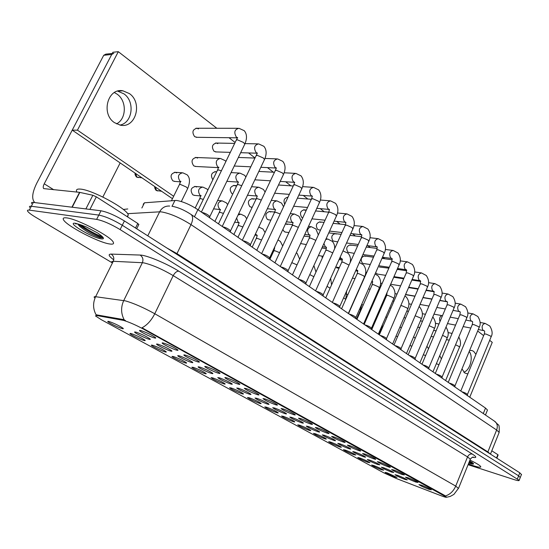 <?xml version="1.0" encoding="UTF-8"?>
<svg xmlns="http://www.w3.org/2000/svg" width="549" height="549" viewBox="0 0 549 549"><rect width="100%" height="100%" fill="white"/><g stroke="black" fill="none" stroke-linecap="round" stroke-linejoin="round"><path stroke-width="0.82" d="M143.797 340.401C140.029 339.351 129.928 334.334 129.955 333.524L131.3 333.6C136.742 335.542 141.271 337.724 144.895 340.14C145.526 340.709 145.162 340.792 143.797 340.401M164.81 351.834C161.029 350.742 151.291 345.925 151.346 345.163L152.766 345.28C158.139 347.215 162.552 349.329 165.997 351.628C166.608 352.177 166.21 352.245 164.81 351.834M185.068 362.855C181.273 361.736 171.885 357.104 171.967 356.39L173.457 356.534C178.761 358.463 183.057 360.515 186.344 362.704C186.934 363.239 186.502 363.294 185.068 362.855M204.612 373.492C200.81 372.339 191.745 367.885 191.848 367.212L193.406 367.391C198.649 369.305 202.842 371.309 205.978 373.395C206.541 373.917 206.088 373.944 204.612 373.492M223.484 383.758C217.377 381.452 213.225 379.421 211.042 377.657L212.662 377.87C217.843 379.771 221.933 381.72 224.925 383.71C225.467 384.218 224.987 384.231 223.484 383.758M241.711 393.681C235.699 391.403 231.651 389.419 229.578 387.738L231.259 387.992C236.379 389.879 240.373 391.78 243.234 393.681C243.756 394.168 243.248 394.168 241.711 393.681M259.334 403.268C253.412 401.017 249.459 399.089 247.482 397.49L249.225 397.771C254.29 399.645 258.188 401.497 260.926 403.316C261.434 403.789 260.899 403.776 259.334 403.268M276.373 412.539C270.54 410.316 266.684 408.435 264.803 406.912L266.601 407.221C271.604 409.087 275.413 410.892 278.041 412.635C278.521 413.095 277.966 413.068 276.373 412.539M292.864 421.515C287.12 419.312 283.346 417.48 281.555 416.025L283.408 416.368C288.349 418.221 292.082 419.978 294.6 421.653C295.06 422.099 294.484 422.051 292.864 421.515M308.833 430.203C303.172 428.028 299.486 426.244 297.771 424.844L299.672 425.221C304.558 427.06 308.209 428.776 310.631 430.382C311.077 430.814 310.473 430.759 308.833 430.203M324.301 438.617C318.722 436.469 315.112 434.726 313.472 433.387L315.428 433.792C320.252 435.618 323.828 437.299 326.154 438.836C326.586 439.262 325.969 439.186 324.301 438.617M339.296 446.776C333.792 444.649 330.258 442.947 328.686 441.671L330.69 442.096C335.46 443.908 338.966 445.555 341.204 447.037C341.615 447.442 340.977 447.36 339.296 446.776M353.831 454.689C348.402 452.582 344.944 450.914 343.441 449.693L345.486 450.146C350.2 451.944 353.638 453.556 355.793 454.984L353.831 454.689M367.933 462.361C362.58 460.282 359.19 458.648 357.749 457.475L359.835 457.955C364.502 459.739 367.871 461.318 369.944 462.69L367.933 462.361M381.617 469.807C376.339 467.748 373.011 466.156 371.632 465.024L373.759 465.531C378.371 467.302 381.679 468.846 383.676 470.17L381.617 469.807M394.903 477.04C389.701 475.002 386.434 473.444 385.11 472.36L387.278 472.888L397.016 477.431L394.903 477.04M121.995 328.535C118.255 327.527 107.748 322.297 107.748 321.433L109.018 321.474C114.528 323.43 119.181 325.674 122.99 328.213C123.649 328.803 123.319 328.906 121.995 328.535M170.416 350.983C166.491 349.871 156.506 344.916 156.568 344.106L158.057 344.216C163.575 346.186 168.104 348.361 171.659 350.742C172.311 351.339 171.892 351.415 170.416 350.983M191.196 362.361C187.264 361.215 177.643 356.459 177.725 355.697L179.29 355.841C184.738 357.804 189.151 359.918 192.534 362.182C193.159 362.759 192.713 362.82 191.196 362.361M211.221 373.327C207.282 372.153 198.004 367.576 198.107 366.862L199.74 367.048C205.127 368.997 209.43 371.049 212.648 373.21C213.252 373.766 212.772 373.807 211.221 373.327M230.532 383.909C224.246 381.548 219.984 379.455 217.761 377.623L219.463 377.842C224.781 379.784 228.974 381.781 232.049 383.84C232.625 384.375 232.124 384.403 230.532 383.909M249.177 394.113C242.981 391.78 238.829 389.742 236.722 388.006L238.486 388.26C243.742 390.188 247.839 392.137 250.769 394.1C251.325 394.621 250.79 394.628 249.177 394.113M267.171 403.968C261.077 401.662 257.028 399.686 255.024 398.032L256.85 398.32C262.045 400.235 266.039 402.129 268.845 404.009C269.381 404.51 268.818 404.503 267.171 403.968M284.56 413.493C278.563 411.215 274.61 409.286 272.702 407.708L274.589 408.031C279.716 409.931 283.627 411.784 286.31 413.575C286.825 414.07 286.242 414.042 284.56 413.493M301.38 422.703C295.465 420.445 291.601 418.571 289.79 417.068L291.732 417.418C296.796 419.306 300.619 421.11 303.199 422.833C303.686 423.306 303.082 423.265 301.38 422.703M317.645 431.603C311.818 429.38 308.044 427.547 306.308 426.113L308.312 426.498C313.314 428.371 317.054 430.135 319.525 431.782C319.998 432.241 319.367 432.187 317.645 431.603M333.38 440.223C327.65 438.027 323.951 436.235 322.297 434.87L324.349 435.282C329.297 437.141 332.955 438.864 335.329 440.449C335.782 440.895 335.13 440.82 333.38 440.223M348.629 448.574C342.974 446.399 339.357 444.649 337.779 443.338L339.879 443.784C344.765 445.63 348.354 447.318 350.633 448.835C351.065 449.267 350.399 449.178 348.629 448.574M363.397 456.658C357.824 454.51 354.283 452.801 352.774 451.546L354.922 452.019C359.753 453.851 363.26 455.498 365.462 456.96C365.874 457.379 365.188 457.276 363.397 456.658M377.712 464.502C372.222 462.375 368.75 460.707 367.302 459.499L369.498 460C374.267 461.819 377.712 463.431 379.826 464.838L377.712 464.502M391.595 472.106C386.18 469.999 382.783 468.366 381.39 467.213L383.627 467.741C388.342 469.546 391.725 471.124 393.763 472.476L391.595 472.106M405.066 479.483C399.727 477.397 396.392 475.805 395.06 474.693L397.332 475.249C401.998 477.04 405.313 478.584 407.276 479.888L405.066 479.483M148.841 339.172C144.936 338.095 134.56 332.934 134.587 332.07L136.001 332.138C141.587 334.115 146.247 336.359 149.98 338.87C150.659 339.481 150.282 339.577 148.841 339.172M176.387 350.084C172.317 348.938 162.065 343.846 162.12 342.981L163.691 343.084C169.36 345.088 174.026 347.325 177.684 349.802C178.384 350.44 177.951 350.53 176.387 350.084M197.715 361.839C193.632 360.659 183.764 355.773 183.853 354.963L185.493 355.107C191.093 357.097 195.636 359.272 199.115 361.626C199.781 362.244 199.314 362.313 197.715 361.839M218.241 373.155C214.158 371.947 204.647 367.254 204.756 366.492L206.479 366.67C212.01 368.66 216.43 370.774 219.744 373.004C220.382 373.601 219.881 373.656 218.241 373.155M238.019 384.06C233.936 382.825 224.761 378.309 224.891 377.595L226.689 377.815C232.145 379.791 236.454 381.843 239.611 383.971C240.229 384.547 239.693 384.581 238.019 384.06M257.083 394.573C250.708 392.185 246.439 390.092 244.298 388.294L246.158 388.548C251.552 390.511 255.752 392.508 258.764 394.539C259.354 395.102 258.792 395.108 257.083 394.573M275.474 404.709C269.195 402.348 265.043 400.317 263.005 398.608L264.934 398.897C270.259 400.852 274.363 402.794 277.238 404.737C277.801 405.279 277.218 405.265 275.474 404.709M293.228 414.502C287.052 412.162 282.989 410.185 281.061 408.559L283.051 408.888C288.307 410.83 292.315 412.724 295.067 414.577C295.609 415.099 294.991 415.071 293.228 414.502M310.37 423.952C304.29 421.646 300.33 419.717 298.491 418.166L300.543 418.53C305.738 420.459 309.65 422.305 312.292 424.082C312.806 424.583 312.168 424.542 310.37 423.952M326.943 433.086C320.952 430.807 317.082 428.927 315.332 427.451L317.439 427.849C322.572 429.764 326.401 431.562 328.926 433.264C329.421 433.751 328.762 433.689 326.943 433.086M342.967 441.918C337.065 439.667 333.284 437.834 331.61 436.428L333.778 436.853C338.843 438.754 342.59 440.518 345.019 442.144C345.493 442.618 344.806 442.542 342.967 441.918M358.47 450.468C352.657 448.238 348.958 446.454 347.359 445.102L349.576 445.562C354.585 447.449 358.25 449.171 360.583 450.729C361.036 451.189 360.329 451.1 358.47 450.468M373.471 458.738C367.748 456.535 364.124 454.792 362.601 453.501L364.865 453.996C369.813 455.862 373.409 457.55 375.646 459.046C376.079 459.492 375.358 459.389 373.471 458.738M388.006 466.753C382.365 464.578 378.817 462.869 377.362 461.64L379.668 462.155C384.554 464.015 388.081 465.662 390.236 467.103C390.648 467.528 389.907 467.412 388.006 466.753M402.088 474.514C396.529 472.366 393.057 470.699 391.657 469.519L394.01 470.061C398.842 471.907 402.293 473.519 404.373 474.906L402.088 474.514M415.744 482.043C410.268 479.915 406.857 478.282 405.512 477.15L407.907 477.726C412.683 479.551 416.073 481.137 418.07 482.468L415.744 482.043M428.989 489.344C423.588 487.244 420.239 485.645 418.956 484.561L421.385 485.158C426.106 486.97 429.428 488.521 431.363 489.804L428.989 489.344M154.221 337.861C150.158 336.763 139.501 331.438 139.528 330.519L141.011 330.58C146.748 332.591 151.551 334.904 155.408 337.511C156.136 338.17 155.738 338.287 154.221 337.861M143.179 204.235L144.462 202.794L176.394 200.419C182.831 201.49 190.002 204.578 197.894 209.67L485.515 408.085L487.478 410.028L487.299 410.474M122.763 320.239L123.964 320.52C129.523 322.263 136.07 325.145 143.591 329.174L446.447 497.126C446.591 497.607 444.656 497.085 440.634 495.562L396.467 478.563L383.833 472.861L101.359 319.731L95.499 315.95L96.308 315.462L122.763 320.239L123.127 319.497L125.467 320.506M66.745 217.898C63.65 217.5 62.579 218.138 63.519 219.82C66.422 225.742 98.312 242.404 109.471 243.948C112.902 244.504 114.171 243.921 113.272 242.178C111.124 236.612 77.484 218.976 66.745 217.898C63.65 217.5 62.579 218.138 63.519 219.82C66.422 225.742 98.312 242.404 109.471 243.948C112.902 244.504 114.171 243.921 113.272 242.178C111.124 236.612 77.484 218.976 66.745 217.898M468.386 463.974L473.108 465.627C478.364 467.295 480.917 467.645 480.766 466.691C480.073 465.435 476.463 463.239 469.951 460.11C476.463 463.239 480.073 465.435 480.766 466.691C480.917 467.645 478.364 467.295 473.108 465.627L468.386 463.974M94.401 297.613C93.804 296.831 94.208 296.529 95.615 296.707L125.536 300.9C133.867 303.316 143.612 307.598 154.77 313.74C151.366 320.438 147.105 325.125 141.992 327.787L444.594 495.39L446.447 497.126M124.246 319.902L124.259 319.909C120.91 313.623 120.746 307.166 123.751 300.536L142.356 262.717L112.97 261.276L111.735 261.66L111.872 262.566M78.102 224.616L78.72 225.008L78.102 224.616M520.246 477.582L518.62 475.825L122.269 225.262C113.115 219.765 105.291 216.375 98.806 215.084L31.327 206.266C29.68 206.074 29.118 206.438 29.646 207.378C29.118 206.438 29.68 206.074 31.327 206.266L98.806 215.084C105.291 216.375 113.115 219.765 122.269 225.262L518.62 475.825L520.246 477.582M113.355 259.553C108.668 255.964 107.927 254.153 111.131 254.098C113.705 255.896 114.412 258.291 113.266 261.283L95.615 296.707C92.781 302.876 92.932 308.895 96.068 314.776L123.127 319.497M468.084 464.708L513.802 479.517C517.453 480.677 519.244 480.938 519.176 480.3L120.107 229.578C110.932 224.109 103.102 220.705 96.631 219.38L29.31 210.13C27.663 209.924 27.114 210.281 27.649 211.2C28.582 212.587 31.163 214.549 35.383 217.081L111.852 262.594M521.42 474.59L519.807 472.813L124.424 220.952C115.29 215.434 107.474 212.051 100.982 210.789L33.338 202.416C31.684 202.231 31.121 202.608 31.643 203.562M201.826 212.388L201.95 212.394C205.278 213.197 207.865 214.556 209.725 216.471L209.739 217.033M222.722 226.799L222.853 226.812C226.133 227.622 228.652 228.94 230.415 230.758L230.429 231.28M242.843 240.682L242.974 240.695C246.206 241.505 248.656 242.782 250.337 244.511L250.351 244.998M262.216 254.043L262.347 254.063C265.538 254.88 267.933 256.115 269.532 257.769L269.545 258.215M280.896 266.931L281.026 266.951C284.169 267.775 286.509 268.969 288.04 270.54L288.053 270.959M127.629 216.93L128.253 214.734C126.387 208.297 91.71 189.638 80.319 189.096C77.052 188.829 75.851 189.659 76.736 191.587M77.711 223.903L79.53 226.195C86.241 231.568 93.055 235.384 99.98 237.642L102.526 237.786C102.862 237.346 102.059 236.351 100.117 234.794L97.743 233.051L86.008 226.792L79.255 224.335L76.448 223.656L75.536 223.903L77.093 223.766M102.594 237.676C98.086 236.537 84.731 229.667 78.452 224.095M102.121 236.633C95.752 234.389 88.581 230.436 80.614 224.761M468.921 462.642L473.252 463.761L472.435 462.642L469.58 461.016M473.341 463.555L469.189 461.984M472.291 462.546L469.416 461.414M114.364 92.541L117.136 94.174C127.004 100.934 126.558 119.016 116.491 123.868M123.944 93.852L117.644 91.127L123.944 93.852C135.287 101.565 132.501 122.983 119.922 125.083C132.501 122.983 135.287 101.565 123.944 93.852M135.514 228.02L137.785 223.45L96.329 196.83L89.919 209.423M34.896 202.608L34.656 202.43C31.471 198.971 32.192 192.534 36.81 183.119L103.72 55.291L105.799 54.152L112.243 53.459M113.828 53.287L111.728 54.44L44.236 183.798C43.09 186.145 42.911 187.751 43.7 188.609L79.557 192.342L92.856 195.252L96.329 196.83M120.156 162.923L102.841 197.036M137.785 223.45L138.753 224.623M496.522 457.983L497.847 454.675L491.794 450.791M463.85 372.222C470.184 370.246 473.657 356.781 469.217 351.449C473.657 356.781 470.184 370.246 463.85 372.222M196.604 187.044L195.362 186.502C190.812 187.662 189.961 190.434 192.809 194.82L194.737 195.41M332.049 283.819L331.678 283.895M347.942 294.477L346.968 294.305M362.615 304.839L361.757 304.496M176.703 172.921L175.371 172.345C170.705 173.518 169.847 176.339 172.805 180.813L174.925 181.438M441.677 315.572C439.619 316.958 439.07 318.935 440.03 321.508M428.556 307.028L427.39 309.76M379.29 267.013L388.857 268.159M375.619 272.784L377.376 274.068M365.346 256.362L364.536 255.978C361.07 257.069 360.336 259.444 362.347 263.108L363.438 263.527M350.976 245.389L350.111 244.984C346.57 246.082 345.829 248.491 347.908 252.217L354.297 253.364M336.153 234.066L335.24 233.641C331.61 234.746 330.869 237.195 333.017 240.99L337.738 241.883M287.566 224.411L285.391 223.999M282.852 229.455L284.21 231.63L285.624 232.131M270.753 212.031L269.696 211.55C265.647 212.683 264.851 215.283 267.315 219.353L268.859 219.874M320.856 222.386L319.889 221.933C316.176 223.052 315.428 225.543 317.645 229.4L319.01 229.887M305.066 210.329L304.043 209.855C300.234 210.981 299.479 213.506 301.778 217.438L302.725 217.884M253.377 199.232L252.252 198.724C248.1 199.87 247.297 202.512 249.857 206.657L251.524 207.206M235.404 185.994L234.203 185.452C229.942 186.612 229.139 189.302 231.788 193.523L232.769 194.003M216.553 172.125L215.517 171.72C211.283 172.736 210.397 175.412 212.854 179.749M268.358 185.198L266.917 188.245M217.788 143.673L216.388 143.042C212.092 144.229 211.317 146.981 214.062 151.298L216.292 151.936M287.902 197.427L287.669 197.372C284.245 198.004 283.25 200.323 284.677 204.331M197.523 158.098L196.158 157.494C191.676 158.675 190.867 161.461 193.715 165.853L195.897 166.484M198.45 128.905L196.954 128.24C192.555 129.44 191.779 132.247 194.627 136.646L197.07 137.305M475.921 354.338L473.677 351.374L471.907 350.516L469.615 350.475M461.99 368.901L464.735 373.004L467.837 373.938M129.406 93.591L122.976 90.832C107.741 87.538 100.693 113.856 114.487 122.653L120.361 125.165C135.624 128.638 142.987 102.814 129.406 93.591M359.753 311.688L360.192 311.887M375.125 321.851L374.377 321.7M400.612 285.878L390.902 284.3M216.834 128.267L118.31 51.681L77.45 130.161L173.662 196.254M469.759 397.215L492.254 342.35L489.681 340.346M483.635 335.645L477.678 331.013M398.656 269.593L397.462 268.667M384.705 258.744L382.756 257.234M370.307 247.558L367.892 245.678M355.443 236.008L352.533 233.744M340.099 224.074L336.661 221.405M324.246 211.756L320.245 208.641M307.859 199.013L303.261 195.444M290.908 185.837L285.679 181.774M273.361 172.201L267.466 167.617M255.017 157.947L248.58 152.945M235.109 142.472L229.002 137.717M234.231 166.038L234.862 166.052M300.591 243.543L306.335 244.579M375.097 297.695L375.784 297.956M118.31 51.681L112.861 52.279L72.235 130.14L172.461 198.697M77.45 130.161L72.235 130.14M298.91 279.359L299.04 279.379C302.142 280.21 304.427 281.369 305.889 282.872L305.903 283.257M316.299 291.354L316.43 291.375C319.491 292.205 321.721 293.338 323.121 294.772L323.135 295.129M333.092 302.938L333.222 302.959C336.242 303.796 338.424 304.894 339.762 306.267L339.776 306.596M349.322 314.131L349.452 314.158C352.431 314.989 354.565 316.059 355.848 317.37L355.862 317.686M365.01 324.953L365.14 324.981C368.084 325.818 370.17 326.861 371.399 328.117L371.419 328.405M380.189 335.425L380.32 335.453C383.223 336.29 385.268 337.306 386.448 338.513L386.469 338.781M394.882 345.561L395.012 345.589C397.881 346.426 399.878 347.421 401.017 348.574L401.038 348.821M409.108 355.381L409.245 355.409C412.073 356.239 414.035 357.214 415.133 358.319L415.147 358.552M422.902 364.893L423.032 364.92C425.825 365.751 427.746 366.698 428.803 367.768L428.824 367.981M436.263 374.109L436.393 374.144C439.152 374.974 441.046 375.9 442.062 376.923L442.075 377.129M449.226 383.051L449.356 383.085C452.081 383.916 453.934 384.822 454.922 385.81L454.936 385.995M461.805 391.732L461.935 391.76C464.626 392.59 466.451 393.475 467.398 394.429L467.412 394.607M172.077 206.273L174.973 200.392M444.436 495.774L444.594 495.39M96.308 315.462L96.651 314.769M143.591 329.174L143.831 328.666M194.449 216.766L197.894 209.67M141.875 207.989L144.462 202.794M483.298 413.548L485.515 408.085M472.353 454.078C470.294 453.694 468.688 454.647 467.542 456.926L173.223 275.619C162.305 269.223 152.622 265.002 144.181 262.957L142.356 262.717C143.564 259.533 142.822 256.98 140.125 255.059C146.302 255.017 166.67 263.486 178.823 271.185L472.353 454.078C476.896 457.029 476.93 458.099 472.456 457.283M470.15 459.602L470.321 459.184L467.542 456.926L455.718 486.091L458.47 488.466M445.397 495.939C450.043 494.464 453.481 491.183 455.718 486.091L154.77 313.74L173.223 275.619C174.891 272.599 176.757 271.124 178.823 271.185M111.131 254.098L140.125 255.059M517.433 478.838L519.807 472.813M120.107 229.578L124.424 220.952M96.631 219.38L100.982 210.789M29.31 210.13L33.338 202.416M498.959 432.935L499.165 432.413L496.625 430.018L190.997 224.623C180.079 217.74 170.259 213.499 161.536 211.907L159.629 211.832L147.784 235.837M176.675 254.235L190.997 224.623C193.09 219.943 193.159 216.587 191.203 214.556L190.688 214.206M166.834 247.97L176.929 253.604L487.841 451.882L490.442 454.112M169.682 206.053C165.249 205.793 161.9 207.714 159.629 211.832L127.615 213.678M171.912 206.246C177.993 207.302 184.423 210.075 191.203 214.556L495.047 421.55C497.346 423.622 497.868 426.443 496.625 430.018L487.704 452.362M127.78 208.949L123.34 209.485M490.463 454.119L499.165 432.413C499.398 427.129 499.11 424.617 498.293 424.871L494.436 421.138M201.38 212.079L236.097 140.427L237.168 139.7L243.55 142.486L244.806 144.099L244.531 144.682M237.257 137.6L236.317 136.982C233.689 132.33 234.567 129.427 238.959 128.294L244.25 130.696C247.029 134.018 247.215 138.485 244.806 144.099L209.814 216.663M198.216 209.896L217.349 170.492L218.324 169.902L221.391 170.787M218.55 167.445L217.72 166.91C215.098 162.36 215.997 159.539 220.417 158.441L225.179 160.644L225.893 161.495M135.328 173.299C134.663 173.738 135.033 174.966 136.433 176.984L136.873 177.155L135.637 173.511M171.487 200.666L179.29 184.821L180.147 184.32L186.303 187.024L187.703 188.506L187.483 188.952M180.594 181.589L179.976 181.184C177.265 176.648 178.192 173.848 182.769 172.791L187.072 174.774C190.029 177.567 190.242 182.144 187.703 188.506L181.321 201.531M138.375 177.588L136.873 177.155M222.228 226.463L255.971 155.957L257.083 155.264L263.348 158.002L264.522 159.512L264.268 160.054M257.09 153.075L256.019 152.416C253.494 147.853 254.372 145.011 258.641 143.886L263.884 146.315C266.642 149.692 266.855 154.091 264.522 159.512L230.498 230.937M242.301 240.304L275.118 170.904L276.264 170.252L282.419 172.942L283.517 174.356L283.277 174.863M276.181 167.973L275.008 167.287C272.579 162.813 273.443 160.02 277.609 158.908L282.797 161.358C285.535 164.796 285.775 169.126 283.517 174.356L250.419 244.682M261.633 253.645L293.564 185.315L294.751 184.697L300.797 187.339L301.826 188.671L301.607 189.137M280.189 181.424L294.573 182.337L293.31 181.63C290.97 177.238 291.835 174.493 295.89 173.395L301.03 175.865C303.762 179.461 304.022 183.73 301.826 188.671L269.607 257.927M280.264 266.498L311.358 199.212L312.58 198.635L318.523 201.229L319.484 202.471L319.278 202.917M312.326 196.151L310.967 195.458C308.723 191.155 309.574 188.458 313.527 187.374L318.619 189.858C321.337 193.516 321.625 197.722 319.484 202.471L288.101 270.691M218.454 223.855L237.058 185.075L238.074 184.512L241.738 185.692M238.204 181.987L237.257 181.41C234.732 176.943 235.631 174.177 239.934 173.093L244.648 175.309L245.897 177.011M237.95 237.305L256.054 199.122L257.117 198.601L261.324 200.076M257.152 195.993L256.102 195.396C253.672 191.018 254.558 188.293 258.757 187.223L263.424 189.453L265.105 192.081M256.76 250.282L274.383 212.683L275.481 212.182L280.175 213.959M267.336 208.737L275.413 209.526L274.28 208.888C271.947 204.599 272.826 201.922 276.916 200.859L281.541 203.103L283.558 206.726M154.996 186.756C154.351 187.168 154.708 188.376 156.074 190.373L156.52 190.544L155.333 186.983M195.211 207.941L199.548 199.033L200.447 198.56L203.302 199.424M200.248 195.471L200.049 195.32C197.441 190.874 198.361 188.122 202.821 187.072L207.083 189.076L207.879 189.995M157.892 190.956L156.52 190.544M214.913 221.412L219.078 212.738L220.019 212.298L223.45 213.431M220.266 209.464L219.415 208.963C216.903 204.599 217.816 201.895 222.16 200.859L226.38 202.869L227.691 204.592M233.874 234.492L237.93 225.962L238.904 225.55L242.857 226.957M239.055 222.661L238.115 222.125L236.646 218.028M238.094 214.995L240.826 214.158L245.005 216.182L246.741 218.777M252.183 247.125L256.129 238.726L257.145 238.341L261.571 240.023M257.2 235.391L255.436 234.011M258.744 226.984L262.998 229.043L265.064 232.57M269.868 259.327L273.711 251.058L274.761 250.701L279.613 252.65M291.8 262.655L297.03 264.865M309.773 274.61L313.85 276.696M327.032 286.331L330.093 288.177M343.66 297.757L345.746 299.418M359.684 308.909L360.473 310.061M378.666 334.375L381.905 326.93L382.873 326.696M395.973 336.208L397.62 336.53M409.89 345.568L411.853 346.172M423.341 354.736L425.619 355.58M436.38 363.664L438.939 364.749M78.857 224.445L86.31 228.713M76.4 223.649L76.757 223.889M78.281 224.864L78.871 225.227M82.508 225.413L75.625 223.313C65.146 221.57 91.601 237.573 101.078 238.829C104.516 239.268 104.193 237.916 100.117 234.794M468.75 463.068L469.079 463.171C472.922 464.365 474.288 464.406 473.183 463.294M53.781 189.776L44.236 183.798M71.933 207.193L79.557 192.342M111.728 54.44L103.72 55.291M79.831 192.39L72.221 207.227M85.884 208.922L92.856 195.252M298.237 278.899L328.528 212.621L329.784 212.079L335.631 214.632L336.345 216.21M329.414 209.492L328.014 208.812C325.852 204.592 326.696 201.943 330.553 200.865L335.604 203.363C338.301 207.083 338.609 211.228 336.53 215.798L305.951 283.01M315.586 290.86L345.108 225.57L346.405 225.063L352.149 227.574L352.815 229.057M345.856 222.366L344.484 221.714C342.404 217.576 343.242 214.968 346.995 213.897L352.005 216.416C354.695 220.19 355.018 224.273 352.993 228.672L323.176 294.902M332.344 302.424L361.132 238.088L362.457 237.607L368.111 240.078L368.743 241.471M361.743 234.807L360.405 234.19C358.401 230.12 359.224 227.554 362.889 226.49L367.864 229.022C370.534 232.858 370.877 236.887 368.901 241.114L339.817 306.39M274.912 262.799L292.082 225.763L293.214 225.303L298.347 227.368M286.406 221.803L293.056 222.537L291.842 221.92C289.598 217.706 290.462 215.078 294.449 214.028L299.04 216.285L301.291 221M292.432 274.891L309.169 238.403L310.336 237.971L315.86 240.338M310.048 235.116L308.812 234.512C306.644 230.381 307.509 227.794 311.393 226.744L315.943 229.015L318.324 234.958M309.368 286.571L325.687 250.619L326.888 250.214L332.756 252.89M322.455 246.734L326.408 247.249L325.214 246.686L323.937 243.475M325.735 239.522L327.767 239.048L332.282 241.327C334.073 243.337 334.863 245.801 334.643 248.718M348.533 313.589L376.628 250.179L377.98 249.733L383.538 252.169L384.135 253.473M377.108 246.844L375.804 246.247C373.869 242.253 374.686 239.735 378.261 238.678L383.195 241.224C385.851 245.115 386.215 249.088 384.279 253.144L355.896 317.494M364.186 324.39L391.609 261.88L392.995 261.468L398.464 263.863L399.027 265.092M391.931 258.49L390.696 257.92C388.836 253.995 389.646 251.511 393.125 250.461L398.032 253.02C400.674 256.973 401.051 260.892 399.164 264.783L371.447 328.227M379.338 334.835L406.116 273.21L407.523 272.819L412.91 275.179L413.445 276.339M406.287 269.758L405.121 269.216C403.323 265.366 404.126 262.923 407.523 261.88L412.395 264.446C415.023 268.454 415.415 272.325 413.569 276.051L386.496 338.616M393.997 344.95L420.163 284.169L421.598 283.812L426.902 286.146L427.403 287.23M420.191 280.683L419.093 280.162C417.357 276.38 418.146 273.972 421.467 272.928L426.305 275.516C428.92 279.578 429.325 283.394 427.52 286.962L401.058 348.67M408.195 354.75L433.779 294.799L435.227 294.47L440.456 296.762L440.929 297.784M433.676 291.265L432.633 290.771C430.958 287.052 431.74 284.677 434.98 283.648L439.79 286.242C442.391 290.359 442.81 294.127 441.039 297.537L415.168 358.415M325.735 297.867L341.663 262.429L342.892 262.051L349.047 265.092M339.508 258.62L342.26 259.011L341.087 258.462L340.181 257.131M342.988 250.893L348.093 253.24C350.31 255.916 351.003 259.046 350.159 262.614M341.574 308.792L357.118 273.855L358.373 273.505L363.809 275.893L364.447 277.094M355.965 270.142L357.605 270.403L356.198 269.621M356.898 319.36L372.085 284.917L373.368 284.595L378.714 286.949L379.318 288.081M372.421 281.417L371.879 281.26M371.742 329.599L386.578 295.63L387.889 295.335L393.153 297.654L393.722 298.718M400.695 305.8L401.957 305.745L407.145 308.03L407.687 309.032M421.955 364.241L446.968 305.093L448.444 304.798L453.591 307.056L454.044 308.023M446.9 301.538L445.767 301.051C444.148 297.4 444.916 295.06 448.08 294.038L452.863 296.638C455.444 300.722 455.876 304.434 454.14 307.783L428.838 367.857M435.295 373.444L459.767 315.085L461.263 314.81L466.334 317.041L466.76 317.946M459.431 311.482L458.504 311.029C456.94 307.44 457.701 305.134 460.789 304.112L465.538 306.726C468.112 310.864 468.551 314.529 466.849 317.727L442.096 377.012M448.231 382.365L472.181 324.775L473.698 324.528L478.694 326.724L479.099 327.581M471.735 321.144L470.864 320.712C469.354 317.185 470.102 314.913 473.121 313.891L477.843 316.512C480.409 320.705 480.855 324.329 479.188 327.376L454.949 385.885M460.783 391.025L484.232 334.183L485.762 333.957L490.696 336.125L491.081 336.935M483.696 330.532L482.866 330.114C481.404 326.648 482.146 324.404 485.09 323.388L489.79 326.017C492.343 330.265 492.796 333.84 491.156 336.743L467.432 394.505M415.168 315.771L420.712 318.084L421.22 319.031M429.078 325.681L433.868 327.842L434.355 328.734M442.535 335.343L446.632 337.312L447.092 338.157M455.567 344.758L459.033 346.501L459.465 347.304M450.832 336.386L451.312 335.247M130.346 333.38L129.955 333.524M151.709 345.033L151.346 345.163M108.174 321.289L107.748 321.433M156.966 343.962L156.568 344.106M178.096 355.567L177.725 355.697M198.45 366.739L198.107 366.862M135.02 331.919L134.587 332.07M162.559 342.823L162.12 342.981M184.251 354.819L183.853 354.963M205.134 366.355L204.756 366.492M225.234 377.465L224.891 377.595M139.995 330.354L139.528 330.519M485.453 415.017L487.478 410.028M472.778 457.2L473.485 457.166C472.936 456.754 471.879 457.427 470.321 459.184L458.6 488.15L453.906 494.402L450.242 496.426L446.454 497.277M519.176 480.3L521.536 474.309M209.725 216.471L209.752 217.857M237.168 137.826L196.089 137.291M236.399 139.837L237.648 137.559M237.923 128.294L195.938 128.24M218.893 167.438C218.859 166.711 218.427 167.562 217.596 169.991M218.468 167.63L195.053 166.436M219.525 158.407L195.272 157.46M180.902 181.602C180.93 180.772 180.47 181.692 179.516 184.375M180.47 181.836L174.102 181.376M136.529 177.053L141.965 177.842M181.897 172.736L174.507 172.29M230.415 230.758L230.45 232.131M257.035 153.205L240.668 152.697M230.312 152.368L215.428 151.908M256.246 155.401L257.371 153.02M257.728 143.865L245.026 143.612M234.656 143.406L215.489 143.028M250.337 244.511L250.378 245.877M276.154 168.035L260.816 167.301M250.776 166.814L234.238 166.024M275.365 170.389L276.367 167.912M276.799 158.881L264.975 158.441M254.962 158.071L238.369 157.453M269.532 257.769L269.58 259.121M270.431 180.806L254.853 179.818M293.79 184.835L294.689 182.275M295.177 173.36L284.149 172.77M274.473 172.262L258.847 171.432M288.04 270.54L288.088 271.892M298.834 195.101L312.354 196.13L311.564 198.765M289.337 194.36L274.637 193.221M312.896 187.326L302.595 186.633M293.248 185.994L278.508 184.999M238.451 181.959L237.285 184.601M238.156 182.096L226.854 181.328M239.151 173.052L231.067 172.592M216.718 171.789L214.734 171.672M257.309 195.966L256.266 198.69M257.124 196.048L247.496 195.252M258.064 187.175L251.572 186.708M236.784 185.637L233.517 185.404M275.516 209.478L274.582 212.271M252.19 207.275L250.955 207.151M276.305 200.804L271.275 200.371M256.047 199.054L251.648 198.669M201.092 195.808C201.078 195.032 200.632 195.966 199.754 198.614M200.708 195.938L194.023 195.348M156.177 190.441L161.626 191.285M202.059 187.017L194.607 186.44M220.478 209.464L219.271 212.346M220.204 209.553L213.575 208.867M221.494 200.797L217.637 200.44M239.186 222.647L238.108 225.591M239.021 222.702L234.67 222.194M240.249 214.096L238.609 213.925M257.261 235.384L256.294 238.383M257.179 235.404L254.921 235.116M274.726 247.688L273.869 250.735M277.993 239.899L280.388 241.471L282.694 246.007M296.35 252.766L297.201 253.487L299.658 259.142M315.963 272.05L313.884 265.565M331.562 284.91L330.649 278.309M345.808 299.274L346.632 291.094M356.493 319.086L360.576 309.828L361.757 304.201M368.324 313.637L368.496 314.57M371.241 306.493L371.899 306.816M382.495 324.541L381.994 326.724M385.865 316.787L386.88 317.48M400.008 326.847L401.292 328M413.692 336.667L415.168 338.404M428.522 348.704L426.93 346.261M441.362 358.977L439.756 355.635M128.253 214.734L127.272 216.697M79.53 226.195L78.027 223.985M138.87 224.383L136.694 228.768M498.142 454.943L496.845 458.189M471.907 350.516L471.522 350.434M122.976 90.832L117.733 91.107M305.889 282.872L305.944 284.21M316.787 208.332L329.386 209.457M307.536 207.488L293.66 206.225M328.721 212.209L329.427 209.505M329.99 200.817L320.362 200.035M311.317 199.294L297.407 198.162M287.923 197.393L287.113 197.324M323.121 294.772L323.183 296.096M334.101 221.137L345.829 222.338M325.063 220.204L311.949 218.845M345.287 225.186L345.904 222.42M346.494 213.849L337.484 212.998M328.734 212.175L315.586 210.94M306.342 210.068L303.549 209.807M339.762 306.267L339.824 307.584M350.797 233.545L361.729 234.794M341.965 232.529L329.565 231.102M320.554 230.065L318.592 229.839M361.297 237.724L361.839 234.91M362.443 226.442L353.995 225.55M345.499 224.651L333.099 223.333M324.068 222.379L319.449 221.892M293.091 222.53L292.26 225.385M270.904 220.101L268.351 219.82M293.914 213.973L290.222 213.602M274.678 212.051L269.161 211.495M310.068 235.137L309.334 238.046M310.027 235.096L304.77 234.464M288.939 232.536L285.178 232.076M310.912 226.696L308.469 226.421M292.562 224.63L286.098 223.903M326.483 247.325L325.838 250.282M327.348 238.993L326.051 238.836M309.78 236.818L304.016 236.097M355.848 317.37L355.917 318.681M366.917 245.554L377.115 246.851M358.277 244.47L346.543 242.994M376.779 249.843L377.245 246.981M377.863 238.63L369.944 237.703M361.647 236.729L349.981 235.363M341.149 234.334L328.755 232.879M371.399 328.117L371.474 329.414M382.495 257.2L392 258.517M374.027 256.047L362.916 254.537M391.753 261.571L392.151 258.668M392.775 250.419L385.343 249.472M377.218 248.436L366.258 247.036M357.619 245.938L349.761 244.936M386.448 338.513L386.53 339.804M397.545 268.482L406.418 269.813M389.248 267.281L378.721 265.75M370.273 264.522L363.143 263.479M406.246 272.915L406.583 269.984M407.207 261.832L400.228 260.878M392.233 259.78L381.974 258.373M373.512 257.213L364.22 255.937M401.017 348.574L401.106 349.857M412.107 279.427L420.383 280.759M403.961 278.171L393.983 276.634M385.7 275.351L377.108 274.026M420.28 283.902L420.561 280.937M421.186 272.887L414.625 271.933M406.727 270.774L397.153 269.374M415.133 358.319L415.222 359.595M426.196 290.044L433.916 291.368M418.201 288.74L408.744 287.202M433.882 294.545L434.108 291.56M434.726 283.607L428.563 282.653M420.712 281.431L411.832 280.059M403.687 278.796L393.715 277.252M342.363 259.114L341.807 262.113M323.128 256.259L318.427 255.587M326.374 248.622L321.872 248.011M348.341 313.452L364.577 276.806C366.547 272.558 366.156 268.543 363.39 264.762L359.355 262.539M357.735 270.527L357.248 273.56M339.344 267.589L335.72 267.034M350.756 261.269L350.399 261.221M342.377 260.054L339.076 259.581M322.695 257.207L321.865 257.083M363.568 323.965L379.434 287.813C381.363 283.703 380.951 279.743 378.206 275.927L375.104 273.944M372.613 281.582L372.201 284.643M372.469 281.431L371.851 281.321M355.018 278.576L352.396 278.151M366.732 272.517L365.737 272.366M357.811 271.144L355.67 270.808M339.049 268.241L336.688 267.878M378.323 334.142L393.832 298.471C395.719 294.497 395.294 290.586 392.556 286.736L390.291 285.096M387.093 292.418L386.688 295.376M378.954 290.744L378.206 290.613M370.177 289.234L368.489 288.946M382.159 283.428L380.581 283.174M372.702 281.884L371.673 281.719M392.617 344.003L407.783 308.799C409.629 304.963 409.19 301.106 406.466 297.215L404.942 295.98M400.873 305.381L400.722 305.772M393.949 301.216L392.734 300.996M384.849 299.582L384.026 299.431M397.071 294.024L394.951 293.653M378.885 290.895L378.137 290.771M428.803 367.768L428.899 369.031M439.845 300.344L447.044 301.655M431.981 299.006L423.011 297.469M415.023 296.11L405.587 294.497M447.071 304.86C447.552 302.616 447.607 301.614 447.243 301.854M447.854 293.996L442.062 293.056M434.211 291.773L426.031 290.435M418.029 289.131L408.573 287.587M442.062 376.923L442.158 378.179M453.062 310.35L459.774 311.633M445.328 308.97L436.826 307.454M428.975 306.054L420.019 304.455M459.856 314.865C460.316 312.642 460.357 311.633 459.98 311.846M460.584 304.077L455.142 303.144M447.181 301.785L439.77 300.523M431.905 299.178L422.936 297.64M414.955 296.275L405.883 294.724M454.922 385.81L455.018 387.052M465.881 320.06L472.133 321.323M458.271 318.646L450.201 317.15M442.473 315.716L433.978 314.145M472.27 324.569C472.71 322.373 472.737 321.364 472.346 321.536M472.936 313.863L467.817 312.951M467.398 394.429L467.501 395.657M478.309 329.496L484.136 330.731M470.816 328.055L463.157 326.58M455.56 325.118L447.497 323.567M484.314 333.984C484.746 331.864 484.76 330.848 484.355 330.944M484.932 323.361L480.114 322.469M406.473 353.556L421.316 318.818C423.128 315.208 422.675 311.393 419.958 307.378L419.1 306.603M408.449 311.386L406.802 311.077M390.95 308.106L389.742 307.879M411.496 304.304L408.875 303.83M419.916 362.827L434.437 328.535C436.215 325.056 435.755 321.289 433.051 317.24L432.777 316.972M422.483 321.261L420.438 320.863M405.608 317.981L403.968 317.658M425.461 314.282L422.366 313.705M432.955 371.824L447.174 337.964C448.849 334.76 448.464 331.136 446.008 327.094M436.071 330.855L433.662 330.374M419.793 327.575L417.748 327.163M438.98 323.979L435.446 323.292M445.616 380.56L459.54 347.126C461.05 344.312 460.803 340.936 458.813 336.983M449.24 340.181L446.488 339.605M433.511 336.908L431.102 336.407M452.088 333.401L448.135 332.605"/></g></svg>
